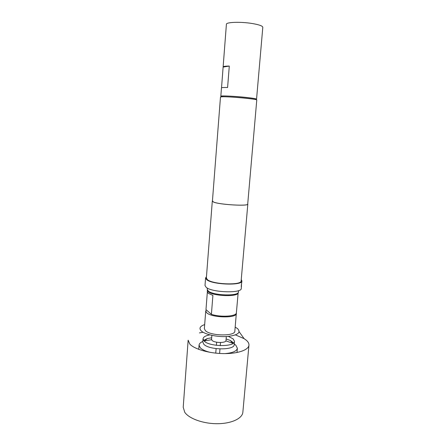 <?xml version="1.0" encoding="UTF-8"?>
<svg xmlns="http://www.w3.org/2000/svg" width="446" height="446" viewBox="0 0 446 446"><rect width="100%" height="100%" fill="white"/><g stroke="black" fill="none" stroke-linecap="round" stroke-linejoin="round"><path stroke-width="0.67" d="M238.538 290.641L238.426 291.957C239.023 296.367 213.327 295.642 208.249 291.048L207.223 289.393L207.329 288.077M221.924 96.654L220.826 96.224C220.33 95.528 234.786 96.191 246.086 97.423C252.815 98.159 256.305 98.739 256.55 99.163L259.093 69.922M256.55 99.163L255.402 99.408M221.528 87.817L226.401 24.29C226.005 22.094 240.834 21.592 252.308 23.527C259.132 24.703 262.627 25.952 262.805 27.284L259.098 69.894M222.002 96.581C220.971 96.291 221.183 96.107 222.649 96.024C229.863 95.528 262.326 98.834 255.335 99.324M256.768 100.016C258.022 99.118 228.14 96.342 221.824 96.788L220.48 97.033L212.419 201.174L213.64 202.066C219.543 204.692 248.645 206.375 247.708 204.073L256.768 100.016M241.409 285.819L241.476 285.501M241.47 285.825L241.292 286.538M241.247 279.597L241.91 280.958L241.241 286.533M241.91 280.958C242.669 285.747 212.63 284.777 206.76 279.754L205.584 277.969L206.459 276.737M241.47 285.998L241.253 288.462C241.994 293.474 212.012 292.587 206.175 287.341L205.004 285.485L205.584 277.969M247.731 203.828L247.825 204.084C248.773 206.403 219.465 204.708 213.528 202.066L212.441 200.929M247.825 204.084L241.135 280.885C241.855 285.462 213.132 284.542 207.49 279.731L206.359 278.025L212.302 201.163M209.854 334.885C205.617 335.643 203.343 336.942 203.036 338.776L204.028 340.922C209.035 346.849 234.981 347.15 234.49 341.363L233.219 338.932L228.397 336.407M203.036 338.776L202.785 342.01L203.772 344.189C208.773 350.188 234.691 350.467 234.211 344.591L234.49 341.363M233.659 342.907L230.259 340.437L226.122 338.96M202.83 341.446C200.477 342.433 199.223 343.654 199.067 345.104L200.237 347.757C202.127 349.675 205.511 351.225 210.373 352.401M225.029 353.606C232.667 352.931 236.787 351.147 237.372 348.248L235.795 345.165L234.261 344.033M204.675 324.599L203.566 324.995C199.83 326.567 199.039 328.518 201.191 330.843C204.747 334.444 217.185 337.204 227.176 336.507C237.802 335.275 241.264 332.649 237.567 328.624L235.187 327.108M189.829 344.1L188.151 340.164L183.211 407.293L184.772 412.321C189.076 418.677 203.415 423.812 217.486 423.7C231.58 423.639 242.412 418.437 242.858 412.199L248.952 345.165C248.634 350.004 237.724 353.834 223.368 353.6C209.029 353.405 194.322 349.123 189.829 344.1M199.429 332.894L203.103 332.259M235.488 334.918L244.107 338.642L246.231 340.17C248.166 341.814 249.074 343.481 248.952 345.165M238.17 292.598L238.17 292.688C238.755 297.064 213.35 296.35 208.36 291.784L207.357 290.151L207.245 291.645L208.243 293.295L212.904 295.403L211.398 314.324C220.201 317.357 235.694 316.532 236.352 313.103L234.841 331.105C235.337 336.446 210.222 336.067 205.338 330.586L204.363 328.602L205.74 310.957L206.281 309.881M236.369 313.477C236.904 318.377 211.677 317.847 206.732 312.791L205.74 310.957M211.878 335.364L211.56 339.356L212.045 340.376C214.437 343.069 226.172 343.191 225.988 340.543L226.328 336.552M238.17 292.688L236.352 313.103M211.398 314.324L205.98 309.619L207.334 292.214M233.091 343.37L225.893 340.883M211.599 339.707L204.09 340.984M211.683 337.773L207.362 338.553L203.605 340.437M223.139 67.073L229.294 66.053L227.599 87.494C223.624 87.416 221.584 87.55 221.472 87.901L220.826 96.224M223.095 66.933C223.223 66.398 225.291 66.103 229.294 66.053M241.297 285.674L241.437 284.08M241.425 285.63L241.23 286.499M219.605 353.455L219.978 348.956M220.252 345.644L220.508 342.522M236.999 352.513L237.372 348.248M239.179 331.785L244.107 338.642M207.362 338.553L204.708 340.8M230.259 340.437L232.511 343.085M198.743 349.369L199.067 345.104M215.747 353.143L216.115 348.638M216.382 345.327L216.639 342.205"/></g></svg>
